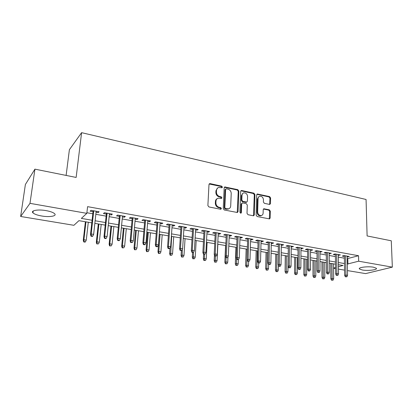 <?xml version="1.0" encoding="UTF-8"?>
<svg xmlns="http://www.w3.org/2000/svg" width="413" height="413" viewBox="0 0 413 413"><rect width="100%" height="100%" fill="white"/><g stroke="black" fill="none" stroke-linecap="round" stroke-linejoin="round"><path stroke-width="0.62" d="M222.437 187.12L221.719 186.155L210.15 183.63L209.623 183.656L208.988 184.544L207.884 205.54L208.937 206.944L220.656 209.272L221.456 208.606L220.733 207.636L219.231 207.336C217.114 206.681 216.004 205.199 215.901 202.891L215.984 201.141C216.118 199.644 216.825 198.663 218.1 198.204L221.492 198.441L221.951 197.801L221.229 196.836L219.737 196.521C217.63 195.855 216.526 194.378 216.422 192.091L216.51 190.362C216.634 188.911 217.315 187.956 218.549 187.497L221.993 187.739L222.437 187.12M221.796 187.77L221.151 186.506L209.174 183.986M220.779 209.288L220.16 207.956L218.658 207.656L219.231 207.336M221.291 198.467L220.661 197.171L219.169 196.862L219.737 196.521M362.371 270.009L359.439 268.961C357.761 267.423 367.823 266.132 373.486 267.206L376.341 268.249C377.921 269.818 367.926 271.047 362.371 270.009M41.651 215.984C37.299 215.209 34.403 214.166 32.952 212.86C30.345 210.522 38.099 209.154 46.117 210.625C50.438 211.425 53.282 212.458 54.65 213.733C57.17 216.102 49.488 217.388 41.651 215.984M269.446 204.399L269.854 204.394L270.469 203.501L270.587 197.915L269.612 196.593L257.314 194.017L256.7 194.9L256.137 215.178L257.139 216.526L269.529 218.9L270.174 217.981L270.314 211.136L269.333 209.809L263.845 208.771L263.21 209.675L263.127 213.082C263.045 214.362 262.467 215.183 261.403 215.534C259.235 215.658 257.991 214.471 257.671 211.977L258.032 198.638C258.115 197.414 258.662 196.624 259.674 196.273C261.852 196.118 263.112 197.29 263.453 199.799L263.396 202.003L264.382 203.33L269.446 204.399M91.8 222.844L78.924 220.661L73.906 225.302L20.65 216.479L25.384 184.482L34.924 169.149L76.142 177.435L81.604 132.661L366.068 199.479L367.111 235.937L391.276 240.794L392.35 267.134L365.629 273.607L347.467 270.598M34.924 169.149L29.994 203.346L86.823 213.351L81.361 218.4L92.089 220.243M347.25 258.683L358.525 255.724L87.587 206.655L86.823 213.351M358.525 255.724L358.66 261.202L392.35 267.134M238.822 191.018L237.816 189.66L224.801 186.95L224.171 187.838L223.242 208.611L224.28 209.99L237.392 212.499L238.064 211.57L238.822 191.018L238.239 191.358L237.232 190.006L224.362 187.27M241.744 190.517L253.928 193.176L254.919 194.513L254.336 214.817L253.68 215.741L253.267 215.756L248.022 214.714L247.015 213.356L247.284 205.024L246.282 203.671L242.782 202.948L242.338 202.959L241.693 203.867L241.383 212.581L240.918 213.232L239.907 212.287L240.66 191.42L241.28 190.532L241.744 190.517L241.151 190.858L253.324 193.506L253.928 193.176M96.064 212.241L98.139 212.612L99.11 211.766L91.03 210.32L90.096 211.177L93.039 211.704M109.368 214.61L111.334 214.961L112.357 214.13L104.437 212.716L103.451 213.557L106.347 214.073M122.408 216.933L124.272 217.264L125.346 216.453L117.581 215.07L116.543 215.885L119.393 216.397M135.196 219.21L136.961 219.525L138.081 218.735L130.472 217.372L129.377 218.172L132.186 218.673M147.74 221.44L149.408 221.74L150.575 220.965L143.11 219.633L141.969 220.413L144.731 220.909M160.043 223.634L161.617 223.913L162.83 223.159L155.505 221.848L154.317 222.612L157.038 223.097M172.113 225.782L173.594 226.045L174.854 225.307L167.668 224.022L166.434 224.77L169.113 225.25M183.955 227.893L185.349 228.141L186.65 227.418L179.598 226.159L178.323 226.887L180.961 227.356M195.581 229.964L196.887 230.196L198.23 229.489L191.307 228.25L189.99 228.967L192.592 229.427M206.99 231.992L208.219 232.209L209.597 231.523L202.798 230.309L201.446 231.006L204.007 231.461M218.193 233.99L219.339 234.192L220.754 233.521L214.084 232.323L212.69 233.009L215.214 233.459M229.194 235.947L230.263 236.138L231.714 235.477L225.162 234.305L223.732 234.976L226.221 235.42M239.999 237.873L240.996 238.048L242.477 237.403L236.045 236.251L234.579 236.907L237.031 237.341M250.608 239.762L251.532 239.927L253.05 239.292L246.731 238.162L245.234 238.802L247.65 239.235M261.037 241.615L261.888 241.77L263.437 241.151L257.227 240.041L255.699 240.665L258.084 241.094M271.279 243.443L272.064 243.582L273.643 242.978L267.541 241.884L265.982 242.498L268.336 242.916M281.346 245.234L282.069 245.363L283.674 244.77L277.675 243.696L276.085 244.3L278.408 244.713M291.237 246.995L293.529 246.535L287.634 245.477L286.023 246.065L288.31 246.473M300.963 248.729L303.225 248.265L297.427 247.232L295.785 247.805L298.041 248.208M310.53 250.433L312.749 249.968L307.055 248.951L305.388 249.514L307.613 249.911M319.93 252.106L322.119 251.646L316.518 250.645L314.825 251.197L317.024 251.589M329.176 253.752L331.334 253.293L325.826 252.307L324.107 252.849L326.28 253.236M338.273 255.373L340.4 254.914L334.979 253.943L333.239 254.475L335.382 254.857M86.895 212.731L92.811 213.774M95.837 214.306L106.131 216.123M109.156 216.66L119.192 218.431M122.212 218.962L132 220.692M135.02 221.223L144.56 222.906M147.575 223.438L156.883 225.08M159.893 225.612L168.969 227.217M171.973 227.744L180.832 229.308M183.831 229.84L192.473 231.363M195.468 231.894L203.903 233.381M206.892 233.908L215.127 235.364M218.105 235.89L226.143 237.305M229.117 237.831L236.964 239.215M239.932 239.741L247.594 241.094M250.552 241.615L258.032 242.937M260.99 243.458L268.295 244.749M271.243 245.265L278.377 246.525M281.32 247.046L288.289 248.275M291.222 248.791L298.031 249.994M300.958 250.51L307.613 251.687M310.53 252.198L317.029 253.35M319.941 253.861L326.296 254.986M329.192 255.497L335.402 256.592M338.299 257.103L344.37 258.171M347.219 256.963L349.315 256.509L343.983 255.554L342.222 256.075L344.339 256.452M81.604 132.661L69.394 149.697L66.116 175.422M20.65 216.479L29.994 203.346M344.571 270.117L338.464 269.111M335.552 268.626L333.549 268.295M338.428 266.726L343.053 265.461L338.402 264.671M335.501 264.181L329.264 263.122M326.353 262.632L319.977 261.548M317.055 261.052L310.53 259.947M307.602 259.447L300.917 258.316M297.985 257.815L291.144 256.659M288.202 256.158L281.201 254.971M278.248 254.47L271.083 253.257M268.125 252.751L260.789 251.507M257.82 251.006L250.309 249.731M247.335 249.225L239.638 247.919M236.659 247.413L228.776 246.081M225.792 245.57L217.718 244.202M214.724 243.696L206.454 242.292M203.449 241.781L194.977 240.345M191.968 239.834L183.284 238.363M180.269 237.852L171.369 236.339M168.354 235.828L159.227 234.279M156.207 233.768L146.852 232.183M143.822 231.667L134.23 230.041M131.2 229.525L121.36 227.857M118.324 227.341L108.232 225.632M105.196 225.116L94.845 223.361M333.544 268.058L335.542 267.516M347.348 264.041L358.66 261.202M95.129 220.764L105.465 222.535M108.5 223.056L118.572 224.786M121.608 225.307L131.427 226.99M134.457 227.511L144.034 229.153M147.059 229.674L156.398 231.275M159.418 231.796L168.53 233.36M171.545 233.877L180.435 235.4M183.444 235.916L192.112 237.408M195.117 237.919L203.583 239.375M206.577 239.886L214.837 241.306M217.827 241.817L225.89 243.2M228.874 243.711L236.747 245.064M239.726 245.575L247.408 246.891M250.381 247.402L257.882 248.693M260.846 249.199L268.176 250.459M271.129 250.965L278.29 252.193M281.238 252.699L288.228 253.897M291.165 254.403L298 255.575M300.932 256.075L307.602 257.222M310.53 257.722L317.05 258.843M319.967 259.343L326.337 260.438M329.244 260.939L335.47 262.007M338.371 262.503L344.457 263.546M347.803 258.781L347.901 264.139M98.139 212.612L98.248 211.611M111.334 214.961L111.438 213.97M124.272 217.264L124.37 216.283M136.961 219.525L137.049 218.549M149.408 221.74L149.485 220.774M161.617 223.913L161.689 222.953M173.594 226.045L173.661 225.095M185.349 228.141L185.411 227.196M196.887 230.196L196.944 229.261M208.219 232.209L208.266 231.285M219.339 234.192L219.386 233.273M230.263 236.138L230.299 235.224M240.996 238.048L241.027 237.145M251.532 239.927L251.558 239.029M261.888 241.77L261.909 240.877M272.064 243.582L272.084 242.699M282.069 245.363L282.079 244.486M291.898 247.113L291.908 246.241M301.562 248.832L301.567 247.97M311.066 250.526L311.066 249.669M320.416 252.193L320.411 251.341M329.605 253.83L329.6 252.983M338.645 255.435L338.634 254.599M347.54 257.02L347.529 256.189M217.651 187.982L215.947 190.708L216.51 190.362M219.169 196.862C217.068 196.196 215.968 194.719 215.865 192.437L215.947 190.708M217.212 198.658C216.123 199.19 215.529 200.129 215.421 201.472L215.984 201.141M218.658 207.656C216.546 207.001 215.441 205.524 215.333 203.217L215.421 201.472M237.232 212.53L238.239 191.358M226.407 188.787L225.617 189.422L224.822 207.631L225.544 208.601L228.565 208.859C229.871 208.41 230.583 207.424 230.707 205.901L231.218 193.501C231.099 191.25 230.015 189.789 227.955 189.123L226.407 188.787M225.818 188.947L225.049 189.768L225.617 189.422M228.823 208.771L226.53 209.226L224.966 208.916L224.244 207.951L225.049 189.768M253.484 215.772L254.31 194.843L253.324 193.506M242.028 203.124L241.099 204.187L240.784 212.886L241.383 212.581M240.686 213.247L240.784 212.886M247.563 196.454C247.222 193.893 245.921 192.701 243.66 192.886C242.643 193.248 242.085 194.043 241.997 195.261L241.827 199.995L242.834 201.353L246.773 202.071L247.408 201.167L247.563 196.454M242.937 193.263L241.404 195.597L241.997 195.261M246.473 202.231L245.735 202.401L242.24 201.673L241.233 200.32L241.404 195.597M241.151 190.858L240.851 190.837M258.982 196.619L257.423 198.963L258.032 198.638M261.444 215.519L260.779 215.829C258.615 215.953 257.376 214.765 257.056 212.277L257.423 198.963M269.307 218.926L269.684 211.43L268.708 210.109L263.427 209.045M269.637 204.42L269.957 198.23L268.987 196.913L256.891 194.316M83.746 241.925L85.063 242.126L85.414 241.853L84.092 241.646L83.746 241.925L83.271 240.273L83.896 239.772L86.271 240.144L88.294 222.251M84.092 241.646L83.896 239.772L85.945 221.848M83.271 240.273L85.388 221.755M86.271 240.144L85.414 241.853M93.152 210.697L90.504 234.512L91.18 233.975L93.751 210.806M91.381 235.921L91.005 236.221L92.367 236.437L92.749 236.138L91.381 235.921L91.18 233.975L93.637 234.367L96.172 211.239M90.504 234.512L91.005 236.221M92.749 236.138L93.637 234.367M96.802 243.938L98.47 243.871L96.802 243.938L96.317 242.307L96.983 241.817L99.311 242.183L101.2 224.44M97.174 243.67L96.983 241.817L98.898 224.047M96.317 242.307L98.299 223.944M99.311 242.183L98.47 243.871M109.615 245.921L111.278 245.854L109.615 245.921L109.12 244.3L109.822 243.82L112.104 244.181L113.864 226.587M110.008 245.658L109.822 243.82L111.603 226.2M109.12 244.3L110.963 226.092M112.104 244.181L111.278 245.854M122.181 247.862L123.838 247.8L122.181 247.862L121.675 246.256L122.413 245.787L124.654 246.138L126.285 228.694M122.594 247.604L122.413 245.787L124.065 228.317M121.675 246.256L123.389 228.203M124.654 246.138L123.838 247.8M134.514 249.767L136.166 249.705L134.514 249.767L133.998 248.172L134.772 247.717L136.971 248.058L138.479 230.764M134.943 249.519L134.772 247.717L136.3 230.392M133.998 248.172L135.588 230.268M136.971 248.058L136.166 249.705M106.451 213.077L103.988 236.68L104.706 236.153L107.096 213.191M104.902 238.084L104.504 238.373L105.836 238.585L106.239 238.296L104.902 238.084L104.706 236.153L107.112 236.541L109.471 213.614M103.988 236.68L104.504 238.373M106.239 238.296L107.112 236.541M119.486 215.41L117.204 238.807L117.963 238.291L120.178 215.529M118.154 240.201L117.731 240.485L119.042 240.691L119.465 240.412L118.154 240.201L117.963 238.291L120.322 238.673L122.506 215.947M117.204 238.807L117.731 240.485M119.465 240.412L120.322 238.673M132.274 217.692L130.162 240.893L130.962 240.387L133.001 217.827M131.143 242.276L130.699 242.555L132.428 242.483L131.143 242.276L130.962 240.387L133.275 240.764L135.283 218.234M130.162 240.893L130.699 242.555M132.428 242.483L133.275 240.764M144.813 219.938L142.872 242.937L143.703 242.441L145.583 220.072M143.879 244.315L143.419 244.584L144.674 244.785L145.139 244.517L143.879 244.315L143.703 242.441L145.97 242.808L147.818 220.475M142.872 242.937L143.419 244.584M145.139 244.517L145.97 242.808M146.62 251.636L148.267 251.579L146.62 251.636L146.094 250.056L146.899 249.612L149.057 249.948L150.446 232.793M147.064 251.393L146.899 249.612L148.308 232.426M146.094 250.056L147.56 232.302M149.057 249.948L148.267 251.579M157.11 222.137L155.334 244.94L156.197 244.46L157.921 222.282M156.372 246.308L155.892 246.571L157.126 246.773L157.606 246.509L156.372 246.308L156.197 244.46L158.422 244.816L160.115 222.674M155.334 244.94L155.892 246.571M157.606 246.509L158.422 244.816M158.499 253.474L160.141 253.417L158.499 253.474L157.962 251.904L158.799 251.471L160.92 251.801L162.195 234.785M158.964 253.236L158.799 251.471L160.094 234.429M157.962 251.904L159.31 234.295M160.92 251.801L160.141 253.417M169.18 224.295L167.559 246.902L168.458 246.437L170.027 224.445M168.623 248.27L168.122 248.528L169.335 248.719L169.836 248.461L168.623 248.27L168.458 246.437L170.636 246.788L172.18 224.832M167.559 246.902L168.122 248.528M169.836 248.461L170.636 246.788M170.161 255.275L171.798 255.219L170.161 255.275L169.619 253.716L170.481 253.293L172.567 253.618L173.728 236.742M170.641 255.043L171.669 236.391M169.619 253.716L170.017 248.084M172.567 253.618L171.798 255.219M181.023 226.412L179.552 248.832L180.481 248.373L181.901 226.572M180.641 250.19L180.125 250.443L181.834 250.381L180.641 250.19L180.481 248.373L182.618 248.719L184.017 226.949M179.552 248.832L180.125 250.443M181.834 250.381L182.618 248.719M181.612 257.046L183.248 256.994L181.612 257.046L181.064 255.497L181.957 255.084L184.002 255.404L185.06 238.662M182.112 256.819L182.324 249.338M181.064 255.497L181.379 250.598M184.002 255.404L183.248 256.994M192.649 228.492L191.317 250.722L192.277 250.278L193.563 228.652M192.437 252.075L191.9 252.322L193.604 252.26L192.437 252.075L192.277 250.278L194.378 250.619L195.638 229.024M191.317 250.722L191.9 252.322M193.604 252.26L194.378 250.619M192.861 258.781L194.487 258.734L192.861 258.781L192.303 257.247L193.222 256.845L195.23 257.154L196.185 240.552M193.372 258.559L193.49 252.312M192.303 257.247L192.587 252.431M195.23 257.154L194.487 258.734M204.058 230.531L202.871 252.58L203.857 252.147L205.003 230.702M204.012 253.923L203.459 254.165L205.153 254.109L204.012 253.923L203.857 252.147L205.917 252.477L207.042 231.063M202.871 252.58L203.459 254.165M205.153 254.109L205.917 252.477M203.908 260.489L205.529 260.443L203.908 260.489L203.341 258.966L204.29 258.569L206.263 258.879L207.119 242.405M204.435 260.273L204.512 254.336M203.341 258.966L203.599 254.186M206.263 258.879L205.529 260.443M215.261 232.534L214.208 254.403L215.225 253.98L216.236 232.71M215.369 255.74L214.806 255.977L216.495 255.921L215.369 255.74L215.225 253.98L217.248 254.305L218.24 233.066M214.208 254.403L214.806 255.977M216.495 255.921L217.248 254.305M214.76 262.167L216.376 262.121L214.76 262.167L214.187 260.655L215.163 260.267L217.099 260.572L217.857 244.228M215.302 261.95L215.359 256.065M214.187 260.655L214.455 255.064M217.099 260.572L216.376 262.121M226.262 234.501L225.338 256.194L226.381 255.776L227.269 234.682M226.525 257.526L225.942 257.753L227.625 257.702L226.525 257.526L226.381 255.776L228.368 256.096L229.23 235.033M225.338 256.194L225.942 257.753M227.625 257.702L228.368 256.096M225.426 263.814L227.036 263.768L225.426 263.814L224.848 262.317L225.844 261.935L227.744 262.229L227.961 256.979M225.978 263.608L226.019 257.764M224.848 262.317L225.56 245.534M227.744 262.229L227.036 263.768M237.067 236.437L236.267 257.949L237.336 257.542L238.1 236.618M237.475 259.276L236.881 259.498L237.965 259.674L238.559 259.447L237.475 259.276L237.336 257.542L239.287 257.857L240.03 236.964M236.267 257.949L236.881 259.498M238.559 259.447L239.287 257.857M235.906 265.435L237.511 265.389L235.906 265.435L235.317 263.943L236.339 263.571L238.208 263.866L238.363 259.519M236.468 265.229L236.52 258.59M235.317 263.943L235.942 247.294M238.208 263.866L237.511 265.389M247.681 238.332L247.005 259.679L248.094 259.281L248.74 238.523M248.228 260.995L247.624 261.212L249.292 261.166L248.228 260.995L248.094 259.281L250.01 259.586L250.639 238.864M247.005 259.679L247.624 261.212M249.292 261.166L250.01 259.586M246.205 267.025L247.805 266.984L246.205 267.025L245.611 265.549L246.654 265.182L248.492 265.471L248.616 261.372M246.783 266.824L247.16 249.199M245.611 265.549L246.143 249.024M248.492 265.471L247.805 266.984M258.11 240.196L257.547 261.372L258.662 260.985L259.194 240.392M258.791 262.683L258.171 262.895L259.219 263.066L259.839 262.849L258.791 262.683L258.662 260.985L260.546 261.29L261.057 240.727M257.547 261.372L258.171 262.895M259.839 262.849L260.546 261.29M256.328 268.589L257.924 268.548L256.328 268.589L255.73 267.123L256.793 266.767L258.6 267.051L258.703 262.983M256.917 268.393L257.216 250.903M255.73 267.123L256.174 250.727M258.6 267.051L257.924 268.548M268.352 242.028L267.908 263.04L269.044 262.658L269.467 242.23M269.173 264.341L268.538 264.552L270.2 264.506L269.173 264.341L269.044 262.658L270.892 262.957L271.295 242.555M267.908 263.04L268.538 264.552M270.2 264.506L270.892 262.957M266.282 270.128L267.872 270.087L266.282 270.128L265.678 268.672L266.762 268.321L268.538 268.6L268.62 264.563M266.881 269.937L267.103 252.58M265.678 268.672L266.039 252.4M268.538 268.6L267.872 270.087M278.424 243.83L278.088 264.676L279.245 264.305L279.56 244.037M279.369 265.972L278.723 266.173L279.73 266.339L280.375 266.132L279.369 265.972L279.245 264.305L281.062 264.594L281.356 244.357M278.088 264.676L278.723 266.173M280.375 266.132L281.062 264.594M276.065 271.64L277.65 271.599L276.065 271.64L275.461 270.195L276.56 269.854L278.31 270.128L278.383 265.378M276.679 271.449L276.824 254.227M275.461 270.195L275.739 254.047M278.31 270.128L277.65 271.599M288.32 245.601L288.088 266.282L289.265 265.92L289.482 245.807M289.384 267.572L288.728 267.774L290.38 267.732L289.384 267.572L289.265 265.92L291.051 266.209L291.248 246.122M288.088 266.282L288.728 267.774M290.38 267.732L291.051 266.209M285.693 273.127L287.267 273.091L285.693 273.127L285.078 271.692L286.199 271.356L287.918 271.625L288.093 256.137M286.312 272.941L286.385 255.848M285.078 271.692L285.28 255.662M287.918 271.625L287.267 273.091M298.047 247.341L297.923 267.867L299.12 267.51L299.234 247.552M299.234 269.147L298.568 269.343L299.544 269.498L300.21 269.302L299.234 269.147L299.12 267.51L300.876 267.789L300.969 247.862M297.923 267.867L298.568 269.343M300.21 269.302L300.876 267.789M295.156 274.588L296.73 274.552L295.156 274.588L294.541 273.163L295.677 272.838L297.37 273.101L297.468 257.733M295.791 274.408L295.791 257.444M294.541 273.163L294.665 257.253M297.37 273.101L296.73 274.552M307.613 249.049L307.587 269.421L308.8 269.07L308.821 249.266M308.914 270.696L308.237 270.887L309.198 271.036L309.874 270.845L308.914 270.696L308.8 269.07L310.53 269.348L310.53 249.571M307.587 269.421L308.237 270.887M309.874 270.845L310.53 269.348M304.469 276.029L306.033 275.992L304.469 276.029L303.844 274.614L305.006 274.294L306.668 274.552L306.694 259.297M305.114 275.853L305.047 259.013M303.844 274.614L303.901 258.822M306.668 274.552L306.033 275.992M317.024 250.732L317.086 270.949L318.325 270.603L318.247 250.954M318.428 272.213L317.742 272.404L319.373 272.368L318.428 272.213L318.325 270.603L320.018 270.876L319.925 251.254M317.086 270.949L317.742 272.404M319.373 272.368L320.018 270.876M313.627 277.443L315.191 277.412L313.627 277.443L313.002 276.039L314.179 275.724L315.811 275.982L315.775 260.835M314.283 277.273L314.148 260.562M313.002 276.039L312.982 260.36M315.811 275.982L315.191 277.412M326.275 252.389L326.43 272.451L327.685 272.115L327.514 252.611M327.788 273.711L327.091 273.896L328.717 273.86L327.788 273.711L327.685 272.115L329.352 272.384L329.171 252.906M326.43 272.451L327.091 273.896M328.717 273.86L329.352 272.384M322.641 278.837L324.2 278.806L322.641 278.837L322.011 277.443L323.203 277.133L324.814 277.386L324.706 262.348M323.307 278.667L323.111 262.079M322.011 277.443L321.923 261.878M324.814 277.386L324.2 278.806M335.371 254.016L335.619 273.927L336.889 273.597L336.636 254.243M336.993 275.182L336.285 275.363L337.901 275.326L336.993 275.182L336.889 273.597L338.531 273.865L338.262 254.532M335.619 273.927L336.285 275.363M337.901 275.326L338.531 273.865M331.515 280.205L333.064 280.179L331.515 280.205L330.88 278.821L332.083 278.522L333.668 278.77L333.498 263.84M332.181 280.04L331.923 263.577M330.88 278.821L330.725 263.37M333.668 278.77L333.064 280.179M344.323 255.616L344.659 275.378L345.944 275.058L345.604 255.843M346.042 276.627L345.325 276.803L346.935 276.772L346.042 276.627L345.944 275.058L347.555 275.321L347.204 256.132M344.659 275.378L345.325 276.803M346.935 276.772L347.555 275.321M221.151 186.506L221.719 186.155M220.16 207.956L220.733 207.636M220.661 197.171L221.229 196.836M215.865 192.437L216.422 192.091M215.333 203.217L215.901 202.891M209.597 183.991L210.15 183.63M237.47 211.874L238.064 211.57M224.724 187.285L225.297 186.934M237.232 190.006L237.816 189.66M224.244 207.951L224.822 207.631M224.966 208.916L225.544 208.601M226.53 209.226L227.109 208.911M254.31 194.843L254.919 194.513M253.721 215.116L254.336 214.817M241.099 204.187L241.693 203.867M241.233 200.32L241.827 199.995M242.24 201.673L242.834 201.353M245.735 202.401L246.334 202.086M257.056 212.277L257.671 211.977M263.628 209.061L264.253 208.761M268.708 210.109L269.333 209.809M269.684 211.43L270.314 211.136M269.539 218.27L270.174 217.981M257.139 194.337L257.748 194.007M268.987 196.913L269.612 196.593M269.957 198.23L270.587 197.915M269.844 203.81L270.469 203.501M359.439 268.961L359.429 268.383M32.952 212.86L33.216 211.002M209.241 183.904L209.623 183.656M224.45 187.166L224.801 186.95M227.986 209.174L228.565 208.859M246.174 202.391L246.773 202.071M240.96 190.713L241.28 190.532M260.779 215.829L261.403 215.534M263.582 208.901L263.845 208.771M257.025 194.172L257.314 194.017"/></g></svg>
